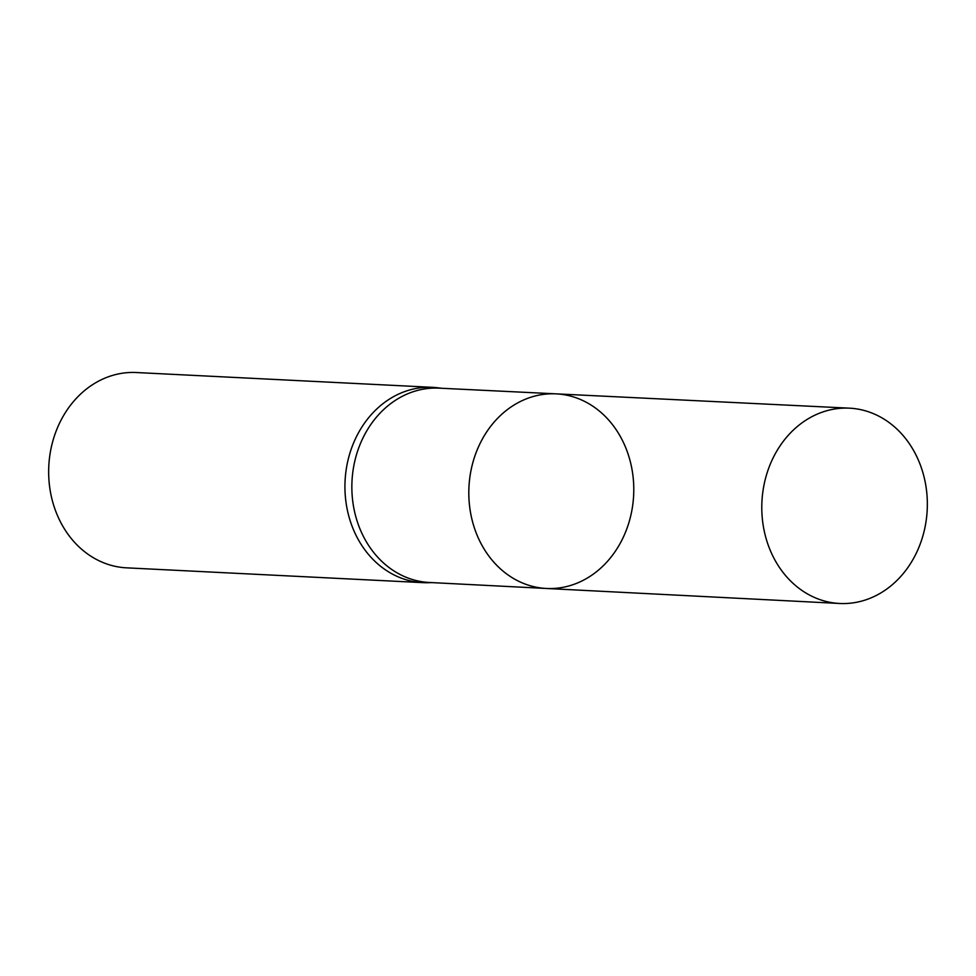 <?xml version="1.0" encoding="UTF-8"?>
<svg xmlns="http://www.w3.org/2000/svg" width="976" height="976" viewBox="0 0 976 976"><rect width="100%" height="100%" fill="white"/><g stroke="black" fill="none" stroke-linecap="round" stroke-linejoin="round"><path stroke-width="1.46" d="M556.076 393.853A97.429 82.448 -87.1 0 0 474.226 457.976A97.429 82.448 -87.1 0 0 546.353 588.467L429.281 582.477A97.295 82.326 -87.1 0 1 351.994 481.205A97.295 82.326 -87.1 0 1 438.993 388.143L556.076 393.853A97.429 82.448 92.9 0 0 468.956 487.048A97.429 82.448 92.9 0 0 546.353 588.467A97.429 82.448 92.9 0 0 628.361 524.356A97.429 82.448 92.9 0 0 556.076 393.853L849.364 408.163A97.771 82.74 -87.1 0 1 927.2 509.948A97.771 82.74 -87.1 0 1 839.604 603.473A97.771 82.74 -87.1 0 1 767.234 472.518A97.771 82.74 -87.1 0 1 849.364 408.163M441.603 388.265L437.76 387.789A97.771 82.74 92.9 0 0 432.588 387.338A97.771 82.74 92.9 0 0 345.077 480.863A97.771 82.74 92.9 0 0 422.828 582.635A97.771 82.74 92.9 0 0 428.013 582.709L431.892 582.611M432.588 387.338L136.311 372.527A97.771 82.74 92.9 0 0 48.8 466.052A97.771 82.74 92.9 0 0 126.551 567.837L422.828 582.635M546.353 588.467L839.604 603.473"/></g></svg>
